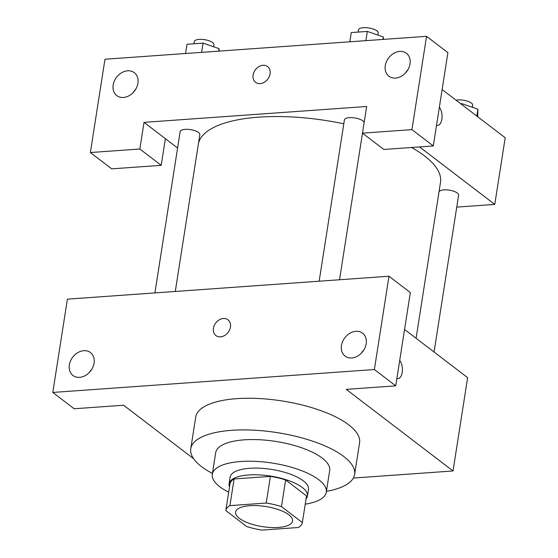 <?xml version="1.0" encoding="UTF-8"?>
<svg xmlns="http://www.w3.org/2000/svg" width="558" height="558" viewBox="0 0 558 558"><rect width="100%" height="100%" fill="white"/><g stroke="black" fill="none" stroke-linecap="round" stroke-linejoin="round"><path stroke-width="0.84" d="M239.347 518.333A28.842 10.197 8.9 0 1 235.588 512.105A28.842 10.197 8.9 0 1 265.657 506.49A28.842 10.197 8.9 0 1 292.58 521.033A28.842 10.197 8.9 0 1 270.686 527.498A28.842 10.197 8.9 0 1 239.347 518.333M261.953 530.1L298.244 527.512A38.739 13.699 8.9 0 0 302.352 522.567L281.469 506.608A38.739 13.699 8.9 0 0 266.215 503.037L229.924 505.625A38.739 13.699 8.9 0 0 225.809 510.57L246.692 526.529A38.739 13.699 8.9 0 0 261.953 530.1M266.215 503.037L270.386 476.379L234.095 478.966L229.924 505.625M234.095 478.966A38.739 13.699 8.9 0 0 229.987 483.919L225.809 510.57M270.386 476.379A38.739 13.699 8.9 0 1 285.64 479.95L281.469 506.608M302.352 522.567L306.53 495.909L285.64 479.95M306.063 498.88A39.66 14.027 -171.1 0 0 307.437 496.048A39.66 14.027 -171.1 0 0 288.835 480.654A39.66 14.027 -171.1 0 0 248.68 474.956A39.66 14.027 -171.1 0 0 229.073 483.779A39.66 14.027 -171.1 0 0 229.519 486.89M229.073 483.779L230.119 477.111A39.66 14.027 8.9 0 1 249.726 468.288A39.66 14.027 8.9 0 1 289.874 473.993A39.66 14.027 8.9 0 1 308.483 489.387L307.437 496.048M305.233 504.174A57.69 20.402 -171.1 0 0 326.291 492.177A57.69 20.402 -171.1 0 0 299.228 469.78A57.69 20.402 -171.1 0 0 240.826 461.494A57.69 20.402 -171.1 0 0 212.305 474.321A57.69 20.402 -171.1 0 0 228.689 492.191M326.291 492.177L329.687 470.513A57.69 20.402 -171.1 0 0 302.624 448.123A57.69 20.402 -171.1 0 0 244.223 439.837A57.69 20.402 -171.1 0 0 215.695 452.664L212.305 474.321M326.423 491.326A82.926 29.323 -171.1 0 0 354.623 474.419A82.926 29.323 -171.1 0 0 315.716 442.236A82.926 29.323 -171.1 0 0 231.765 430.316A82.926 29.323 -171.1 0 0 190.759 448.765A82.926 29.323 -171.1 0 0 212.438 473.477M190.759 448.765L195.719 417.105A82.926 29.323 8.9 0 1 236.718 398.663A82.926 29.323 8.9 0 1 320.676 410.576A82.926 29.323 8.9 0 1 359.575 442.766L354.623 474.419M52.801 392.441L374.376 369.529L388.989 276.231L67.406 299.144L52.801 392.441L74.151 408.756L123.625 405.234L193.64 458.739M353.347 478.06L453.026 470.959L346.26 389.372L395.734 385.843L374.376 369.529M398.014 378.582A9.918 5.064 85.9 0 0 402.199 372.437A9.918 5.064 85.9 0 0 399.702 360.475A9.918 5.064 -94.1 0 1 402.206 372.437A9.918 5.064 -94.1 0 1 398.014 378.582A9.918 5.064 -94.1 0 1 396.891 378.422M453.026 470.959L467.632 377.661L404.557 329.464M395.734 385.843L410.339 292.552L388.989 276.231M91.798 369.263A14.424 11.3 -52.6 0 0 89.419 372.374M69.338 364.904A14.424 11.3 127.4 0 1 77.82 352.621A14.424 11.3 127.4 0 1 90.466 352.565A14.424 11.3 127.4 0 1 90.689 370.882A14.424 11.3 127.4 0 1 72.952 375.478A14.424 11.3 127.4 0 1 69.338 364.904M363.9 349.873A14.424 11.3 -52.6 0 0 361.521 352.991M341.447 345.514A14.424 11.3 127.4 0 1 349.922 333.238A14.424 11.3 127.4 0 1 362.574 333.175A14.424 11.3 127.4 0 1 362.798 351.498A14.424 11.3 127.4 0 1 345.06 356.095A14.424 11.3 127.4 0 1 341.447 345.514M227.957 319.797A9.918 7.77 -52.6 0 0 219.266 319.839A9.918 7.77 -52.6 0 0 213.435 328.278A9.918 7.77 127.4 0 1 219.259 319.839A9.918 7.77 127.4 0 1 227.957 319.79A9.918 7.77 127.4 0 1 228.11 332.387A9.918 7.77 127.4 0 1 215.918 335.546A9.918 7.77 127.4 0 1 213.435 328.278A9.918 7.77 -52.6 0 0 215.918 335.553M198.439 143.539A122.586 43.35 8.9 0 1 343.805 123.799M411.56 147.493A122.586 43.35 8.9 0 1 440.499 182.347L416.087 338.274M319.155 281.204L344.425 119.872A9.953 3.515 8.9 0 1 354.511 117.891A9.953 3.515 8.9 0 1 364.102 122.746M154.908 292.908L180.171 131.576A9.953 3.515 8.9 0 1 190.543 129.637A9.953 3.515 8.9 0 1 199.834 134.652L175.275 291.457M439.013 191.861A9.953 3.515 8.9 0 1 449.678 190.229A9.953 3.515 8.9 0 1 458.613 195.181L434.054 352M144.013 122.355L366.648 106.494L362.47 133.153L411.944 129.623L426.556 36.326L104.974 59.239L90.368 152.536L139.842 149.014L144.013 122.355L177.597 148.016M456.744 207.109L494.765 204.402L419.546 146.921M267.61 66.562A9.918 7.77 -52.6 0 0 258.919 66.611A9.918 7.77 -52.6 0 0 253.088 75.051A9.918 7.77 127.4 0 1 258.919 66.604A9.918 7.77 127.4 0 1 267.61 66.562A9.918 7.77 127.4 0 1 267.763 79.159A9.918 7.77 127.4 0 1 255.571 82.319A9.918 7.77 127.4 0 1 253.088 75.044A9.918 7.77 -52.6 0 0 255.571 82.319M385.278 65.628A14.424 11.3 127.4 0 1 393.753 53.352A14.424 11.3 127.4 0 1 406.398 53.289A14.424 11.3 127.4 0 1 406.622 71.612A14.424 11.3 127.4 0 1 388.884 76.209A14.424 11.3 127.4 0 1 385.278 65.628M113.169 85.018A14.424 11.3 127.4 0 1 121.651 72.735A14.424 11.3 127.4 0 1 134.297 72.673A14.424 11.3 127.4 0 1 134.52 90.996A14.424 11.3 127.4 0 1 116.782 95.592A14.424 11.3 127.4 0 1 113.169 85.018M407.731 69.987A14.424 11.3 -52.6 0 0 405.352 73.105M135.622 89.378A14.424 11.3 -52.6 0 0 133.243 92.489M165.37 138.677L161.192 165.328L111.719 168.858L90.368 152.536M161.192 165.328L139.842 149.014M362.47 133.153L383.827 149.467L433.301 145.945L447.907 52.647L426.556 36.326M433.301 145.945L411.944 129.623M494.765 204.402L505.199 137.763L442.124 89.559M437.667 125.355A9.918 5.064 85.9 0 0 441.852 119.203A9.918 5.064 85.9 0 0 439.355 107.248A9.918 5.064 -94.1 0 1 441.859 119.203A9.918 5.064 -94.1 0 1 437.674 125.355A9.918 5.064 -94.1 0 1 436.544 125.194M477.725 116.768L477.892 109.201L461.85 103.655L460.678 103.739M477.892 109.201L476.811 116.071M461.85 103.655L461.71 104.527M456.032 100.189A9.953 3.515 8.9 0 1 466.969 101.005A9.953 3.515 8.9 0 1 472.696 105.218L472.375 107.296M219.106 51.113L219.113 48.672L203.07 43.119L187.007 44.27L185.556 53.498M219.113 48.672L218.729 51.134M203.07 43.119L201.626 52.354M193.919 43.775L194.261 41.613A9.953 3.515 8.9 0 1 204.633 39.674A9.953 3.515 8.9 0 1 213.923 44.689L213.595 46.76M383.353 39.409L383.367 36.968L367.324 31.422L351.254 32.566L349.81 41.794M383.367 36.968L382.976 39.437M367.324 31.422L365.881 40.65M358.173 32.071L358.508 29.909A9.953 3.515 8.9 0 1 368.887 27.97A9.953 3.515 8.9 0 1 378.171 32.985L377.85 35.056M362.484 133.16L339.529 279.753"/></g></svg>
